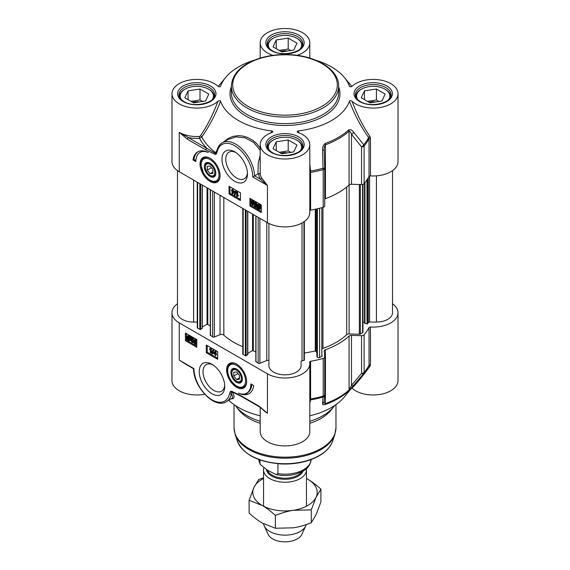 <?xml version="1.0" encoding="UTF-8"?>
<svg xmlns="http://www.w3.org/2000/svg" width="570" height="570" viewBox="0 0 570 570"><rect width="100%" height="100%" fill="white"/><g stroke="black" fill="none" stroke-linecap="round" stroke-linejoin="round"><path stroke-width="0.85" d="M370.464 175.881L370.464 138.168L369.901 136.415A1.339 0.584 -35.4 0 0 368.626 137.562A87.452 50.495 180 0 1 363.753 144.744A2.679 1.226 141.6 0 1 361.551 146.861L361.551 184.573A2.679 1.546 0 0 0 364.102 183.697A87.851 50.716 0 0 0 369.032 176.422A1.339 0.777 180 0 1 370.464 175.881A24.809 14.328 0 0 0 398.01 161.638L398.01 93.744A24.809 14.328 180 0 1 379.926 107.53A24.809 14.328 180 0 1 352.032 101.225C350.607 100.477 349.745 100.463 349.446 101.182C354.597 114.713 360.988 126.839 368.626 137.562L369.032 138.71L369.032 176.422M350.03 86.79L349.446 86.305A65.721 37.941 0 0 0 344.266 77.349A65.721 37.941 0 0 0 315.887 60.256M299.243 132.938L297.882 130.95A65.721 37.941 0 0 0 349.446 101.182M309.809 210.53A1.339 0.777 180 0 1 310.6 210.159L310.586 171.071L309.809 163.882M364.102 183.697L364.102 145.991A2.679 1.974 -140.1 0 0 363.753 144.744L353.642 132.233C352.125 130.067 350.493 129.29 348.755 129.889A75.383 43.52 180 0 1 325.228 143.469C323.197 145.037 322.328 147.26 322.613 150.145L323.033 168.25A87.452 50.495 180 0 1 310.586 171.071L309.809 171.157M260.191 173.337L257.904 173.971L252.752 176.971L267.458 185.457L261.516 177.762A24.809 14.328 180 0 1 260.191 173.337L260.191 171.435M361.551 184.573L351.49 184.267L351.49 134.285L361.551 146.861A2.679 1.546 0 0 0 364.102 145.991A87.851 50.716 0 0 0 369.032 138.71A1.339 0.777 0 0 1 370.464 138.168M204.131 157.804A13.409 7.745 60 0 1 204.324 157.69A13.409 7.745 60 0 1 207.088 157.071M210.081 181.438A14.186 8.194 -120 0 0 219.45 179.4A14.186 8.194 -120 0 0 217.17 165.756A14.186 8.194 -120 0 0 206.497 156.964A14.186 8.194 -120 0 0 200.213 166.262A14.186 8.194 -120 0 0 210.081 181.438M219.657 178.838A13.409 7.745 60 0 1 217.733 180.918A13.409 7.745 60 0 1 217.541 181.025M247.451 172.767A15.347 8.864 60 0 1 244.309 178.766A15.347 8.864 60 0 1 236.636 178.004A15.347 8.864 60 0 1 226.604 164.481A15.347 8.864 60 0 1 228.962 152.183A15.347 8.864 60 0 1 235.724 152.461M234.733 181.288A18.033 10.41 -120 0 0 247.487 173.928A18.033 10.41 -120 0 0 234.74 151.848A18.033 10.41 -120 0 0 221.987 159.208A18.033 10.41 -120 0 0 234.733 181.288M310.6 210.159A87.851 50.716 0 0 0 323.204 207.309A2.679 1.546 0 0 0 324.722 205.92A2.679 1.546 0 0 0 324.722 205.834L324.722 168.285M348.755 129.889A2.679 1.853 -132.5 0 1 349.082 131.15L349.082 184.986A75.774 43.748 180 0 1 325.442 198.638L325.442 144.801A75.774 43.748 0 0 0 349.082 131.15C349.937 131.157 350.735 132.204 351.49 134.285A2.679 1.218 141 0 0 353.642 132.233M309.809 172.824A1.339 0.777 180 0 1 310.6 172.446A87.851 50.716 0 0 0 323.204 169.596A2.679 1.546 0 0 0 324.722 168.207A2.679 1.546 0 0 0 324.722 168.129L324.188 149.703M324.722 205.92L324.722 168.207A2.679 2.679 0 0 0 324.722 168.129L324.195 150.053C324.045 147.602 324.458 145.856 325.442 144.801A2.679 1.168 70 0 0 325.228 143.469M324.722 199.023A2.679 1.546 180 0 1 325.442 198.638M324.722 168.129L323.033 168.25A2.679 0.955 74.4 0 1 323.204 169.596L323.204 207.309M324.188 149.639L324.195 150.053L322.613 150.145M349.082 184.986A2.679 1.546 180 0 1 351.49 184.267M254.113 60.256A65.721 37.941 0 0 0 225.734 77.349A65.721 37.941 0 0 0 220.554 86.305L219.963 86.79M187.416 139.244L205.806 149.867L215.111 154.37L216.258 154.135L217.127 151.998A1.339 0.919 11.9 0 1 216.764 151.171L216.002 153.059L215.332 153.33L188.364 137.605A26.156 15.098 0 0 0 199.514 138.332L201.766 137.007C209.233 126.412 215.503 114.47 220.554 101.182C220.17 100.455 219.308 100.47 217.968 101.225C213.23 114.014 207.394 125.557 200.469 135.859L199.379 136.465A24.809 14.328 180 0 1 179.258 132.347L187.416 139.244A1.339 0.777 -60 0 1 188.364 137.605L179.258 132.347L179.258 171.77L267.458 222.692A24.809 14.328 0 0 0 294.498 225.798A24.809 14.328 0 0 0 309.809 212.56L309.809 144.666A24.809 14.328 180 0 1 285 158.994A24.809 14.328 180 0 1 260.191 144.666A24.809 14.328 180 0 1 272.047 132.447L272.937 131.87L272.118 130.95L270.764 132.931M216.942 150.409L215.709 152.703A87.06 50.267 180 0 1 201.766 137.007A1.339 0.577 35.1 0 0 200.469 135.859M205.806 149.867A1.339 0.777 -60 0 1 206.753 148.221A89.355 51.585 0 0 1 199.514 138.332L199.379 136.465M249.909 198.324L261.288 204.894L261.288 212.56L249.909 205.991L249.909 198.324M229.047 186.283L240.426 192.852L240.426 200.519L229.047 193.942L229.047 186.283M193.009 159.999A23.334 13.473 60 0 1 197.676 151.934A23.334 13.473 60 0 1 208.299 152.525A20.121 11.614 -120 0 0 200.02 152.432A20.121 11.614 -120 0 0 195.852 161.638L193.009 159.999L193.957 159.45L195.888 160.562M258.858 173.743A26.156 15.098 0 0 0 260.248 179.108L267.458 185.457L267.458 222.692M260.191 148.001L256.471 143.355L252.653 140.199L247.458 137.399L242.749 136.023L238.146 135.632L232.923 136.415L228.42 138.311L223.134 142.293M220.554 101.182A65.721 37.941 0 0 0 272.118 130.95M216.764 151.171C217.59 147.295 219.421 144.502 222.272 142.792A26.826 15.49 -120 0 1 242.507 149.518A26.826 15.49 -120 0 1 254.626 175.859L260.248 179.108A1.339 1.033 149.4 0 0 261.516 177.762M260.191 155.361L258.296 162.821L257.904 173.971M297.882 130.95L297.063 131.87L297.953 132.447A24.809 14.328 180 0 1 309.809 144.666M369.901 136.415C362.819 125.977 356.863 114.249 352.032 101.225M349.681 86.619L349.446 86.305C349.852 86.989 350.721 86.975 352.032 86.27A24.809 14.328 180 0 1 379.926 79.957A24.809 14.328 180 0 1 398.01 93.744M298.609 55.561L297.953 55.041L297.312 55.376M272.688 55.376L272.047 55.041L271.391 55.561M272.047 55.041A24.809 14.328 180 0 1 260.191 42.828A24.809 14.328 180 0 1 285 28.5A24.809 14.328 180 0 1 309.809 42.828A24.809 14.328 180 0 1 297.953 55.041M217.968 101.225A24.809 14.328 180 0 1 190.074 107.53A24.809 14.328 180 0 1 171.99 93.744L171.99 161.638A24.809 14.328 0 0 0 179.258 171.77M171.99 93.744A24.809 14.328 180 0 1 190.074 79.957A24.809 14.328 180 0 1 217.968 86.27C219.393 87.018 220.255 87.032 220.554 86.305L220.319 86.619M222.272 142.792L227.829 139.579L236.137 136.871L245.093 137.84L253.657 142.422L260.191 150.231M215.111 154.37A1.339 0.862 -66.5 0 1 215.332 153.33L215.709 152.703L216.002 153.059A1.339 1.069 -141.4 0 0 216.258 154.135M198.153 151.677A23.334 13.473 -120 0 0 193.957 159.45M200.02 152.432L200.968 151.884A20.121 11.614 60 0 1 203.746 150.993M233.037 191.598L233.037 192.624M229.047 193.942L229.995 193.401L240.426 199.422M229.995 186.825L229.995 193.401M252.261 201.239L252.923 204.544L253.429 204.523M249.909 205.991L250.857 205.442L261.288 211.463M250.857 198.873L250.857 205.442M232.004 189.454L233.037 189.397L233.037 190.444L234.683 191.392L232.952 193.729L232.004 193.836L232.004 191L231.491 190.701L231.491 190.209L232.004 190.508L232.004 189.454L232.467 190.772L234.113 191.727L232.382 194.057M235.275 191.271L236.222 191.164L235.118 195.054L234.555 195.382L234.177 195.168L235.275 191.271L235.652 191.492L234.555 195.382M236.628 192.126L237.662 192.069L237.662 195.489L238.588 195.382L238.025 196.23L236.628 196.522L236.628 192.126L237.091 192.396L237.091 195.823L238.025 195.71L238.025 196.23M258.253 204.894L258.31 206.974M259.906 206.411L258.524 207.402L259.956 208.47M257.54 204.416L258.801 204.573L260.661 205.791L260.205 206.119L260.632 207.879L260.084 209.268L258.809 209.105L256.949 207.865L257.405 207.537L256.999 205.791L257.54 204.416L259.371 204.238L260.54 205.378M260.405 205.392L260.974 205.065L261.231 205.464L260.775 205.791L261.195 207.551L260.084 209.268M255.125 202.913L255.887 204.737L257.013 205.029L256.65 207.067L256.08 207.394L254.191 206.304L254.191 205.791L255.709 206.668L255.909 205.606L255.196 205.471L254.013 203.369L254.313 202.507L255.88 202.222L257.099 204.153L256.044 204.245L255.31 202.998L254.512 203.604L255.317 205.065L256.443 205.357L256.08 207.394M254.191 205.791L254.762 205.464L255.823 206.076M251.577 200.74L253.208 201.787L253.586 203.789L253.116 205.414L252.346 205.314L251.114 202.364L251.577 200.74L252.916 200.512L253.778 201.459L254.156 203.462M254.127 204.074L253.116 205.414M232.467 191.271L233.657 191.955L232.467 193.244L232.467 191.271M233.037 190.444L232.467 190.772M233.037 189.397L232.467 189.724M232.004 189.917L231.491 190.209M234.683 191.891L234.113 192.218M234.683 191.392L234.113 191.727M236.222 191.164L235.652 191.492M237.662 192.069L237.091 192.396M238.588 195.382L238.025 195.71M237.662 195.489L237.091 195.823M257.74 207.302L257.925 204.972L258.816 205.079L259.663 205.927L257.74 207.302M257.954 207.729L259.884 206.354L259.721 208.713L257.954 207.729L258.524 207.402M257.668 208L257.205 208.264M260.775 205.791L260.205 206.119M261.231 205.464L260.661 205.791M254.313 202.507L255.31 202.557L256.529 204.48M255.887 204.737L256.578 204.708M257.013 205.029L256.443 205.357M253.101 203.511L252.866 204.851L252.353 204.872L251.591 202.642L252.346 201.281L253.101 203.511M252.866 204.851L252.353 204.872L252.923 204.544M251.912 201.246L252.346 201.281M181.68 99.935A16.63 9.604 180 0 1 185.043 89.148A16.63 9.604 180 0 1 208.563 89.148A16.63 9.604 180 0 1 211.926 99.935M205.563 100.997L193.593 102.842L184.837 97.791L188.043 90.879L200.006 89.027L208.77 94.086L205.563 100.997M185.043 89.148L184.473 89.476A17.435 10.068 0 0 0 179.365 96.594A17.435 10.068 0 0 0 179.372 96.864L179.365 96.594M214.235 96.594L214.235 96.85A17.435 10.068 0 0 0 214.235 96.594A17.435 10.068 0 0 0 209.133 89.476L208.563 89.148M199.35 101.952A8.913 5.144 0 0 0 199.108 101.916A8.913 5.144 0 0 0 192.689 102.322M202.571 101.46L200.006 99.978L191.036 101.367M188.043 90.879L188.043 99.636M200.006 89.027L200.006 99.978M269.881 150.858A16.63 9.604 180 0 1 268.933 149.34A16.63 9.604 180 0 1 273.237 140.07A16.63 9.604 180 0 1 296.763 140.07A16.63 9.604 180 0 1 300.119 150.858M281.794 153.765L273.03 148.706L276.236 141.802L288.206 139.949L296.97 145.008L293.764 151.912L281.794 153.765M302.435 147.516L302.435 147.773A17.435 10.068 0 0 0 302.435 147.516A17.435 10.068 0 0 0 301.844 144.908A17.435 10.068 0 0 0 297.326 140.398L296.763 140.07M273.237 140.07L272.674 140.398A17.435 10.068 0 0 0 267.565 147.516A17.435 10.068 0 0 0 267.572 147.787L267.565 147.516M287.551 152.874A8.913 5.144 0 0 0 280.882 153.245M290.771 152.375L288.206 150.9L279.229 152.29M276.236 141.802L276.236 150.558M288.206 139.949L288.206 150.9M358.074 99.935A16.63 9.604 180 0 1 357.134 98.418A16.63 9.604 180 0 1 361.437 89.148A16.63 9.604 180 0 1 384.957 89.148A16.63 9.604 180 0 1 388.32 99.935M369.994 102.842L361.23 97.791L364.437 90.879L376.407 89.027L385.163 94.086L381.957 100.997L369.994 102.842M390.635 96.594L390.635 96.85A17.435 10.068 0 0 0 390.635 96.594A17.435 10.068 0 0 0 390.037 93.986A17.435 10.068 0 0 0 385.527 89.476L384.957 89.148M361.437 89.148L360.867 89.476A17.435 10.068 0 0 0 355.766 96.594A17.435 10.068 0 0 0 355.766 96.864L355.766 96.594M375.744 101.952A8.913 5.144 0 0 0 369.082 102.322M378.964 101.46L376.407 99.978L367.429 101.367M364.437 90.879L364.437 99.636M376.407 89.027L376.407 99.978M269.881 49.013A16.63 9.604 180 0 1 273.237 38.226A16.63 9.604 180 0 1 296.763 38.226A16.63 9.604 180 0 1 300.119 49.013M293.764 50.075L281.794 51.927L273.03 46.868L276.236 39.957L288.206 38.105L296.97 43.163L293.764 50.075M273.237 38.226L272.674 38.553A17.435 10.068 0 0 0 267.565 45.671A17.435 10.068 0 0 0 267.572 45.942M302.428 45.949A17.435 10.068 0 0 0 302.435 45.671A17.435 10.068 0 0 0 297.326 38.553L296.763 38.226M287.551 51.036A8.913 5.144 0 0 0 287.309 50.994A8.913 5.144 0 0 0 280.882 51.4M290.771 50.538L288.206 49.056L279.229 50.445M276.236 39.957L276.236 48.721M288.206 38.105L288.206 49.056M204.352 166.091A8.115 4.688 -120 0 0 209.881 176.358A8.115 4.688 -120 0 0 215.816 173.166A8.115 4.688 -120 0 0 210.081 163.227A8.115 4.688 -120 0 0 204.352 166.091M205.335 167.117A6.705 3.869 60 0 1 210.081 164.381A6.705 3.869 60 0 1 214.819 172.589A6.705 3.869 60 0 1 210.081 175.332L210.081 175.332A6.705 3.869 60 0 1 205.335 167.117L205.335 166.54A7.41 4.275 60 0 1 205.35 166.134A7.41 4.275 60 0 1 210.337 163.383M215.809 172.867A7.41 4.275 60 0 1 210.579 175.617L210.081 175.332L210.579 175.617M212.923 173.394L210.081 173.65L207.231 170.109L207.231 166.312L210.081 166.062L212.923 169.596L212.923 173.394M207.231 170.109L211.399 167.701M210.081 173.65L212.923 172.005M260.191 421.259A53.644 30.972 180 0 1 247.066 415.701A53.644 30.972 180 0 1 236.03 406.446A53.644 30.972 180 0 1 235.332 405.498M260.191 423.296A50.965 29.426 180 0 1 248.962 418.401A50.965 29.426 180 0 1 238.474 409.602L236.03 406.446M334.668 405.498A53.644 30.972 180 0 1 333.97 406.446L331.526 409.602A50.965 29.426 180 0 1 309.809 423.296M333.97 406.446A53.644 30.972 180 0 1 309.809 421.259M324.672 395.252L324.722 394.668A2.679 1.546 180 0 1 324.722 394.746L324.722 357.041A2.679 1.546 180 0 0 324.722 356.955L324.195 351.149A2.679 1.546 0 0 1 324.188 351.07A2.679 1.546 0 0 1 325.442 349.759A75.774 43.748 0 0 0 349.082 336.108L349.082 389.951A75.774 43.748 180 0 1 325.442 403.603C324.458 403.524 324.045 402.705 324.195 401.13M392.516 303.774A24.809 14.328 180 0 1 398.01 312.759A24.809 14.328 180 0 1 370.464 327.002A1.339 0.777 0 0 0 369.032 327.543L369.032 365.256A87.851 50.716 180 0 1 364.102 372.531A2.679 1.546 180 0 1 361.551 373.407L351.49 385.37L351.49 335.388L361.551 335.694L361.551 373.407A2.679 1.354 39.7 0 0 363.753 373.578A87.452 50.495 0 0 0 363.867 373.435L344.266 397.055A65.721 37.941 180 0 1 309.809 415.794M246.204 384.714A13.409 7.745 60 0 1 244.288 386.795A13.409 7.745 60 0 1 244.095 386.902M236.636 364.144A14.186 8.194 -120 0 0 233.052 362.841A14.186 8.194 -120 0 0 229.539 379.827A14.186 8.194 -120 0 0 246.005 385.27A14.186 8.194 -120 0 0 236.636 364.144M230.686 363.681A13.409 7.745 60 0 1 230.879 363.567A13.409 7.745 60 0 1 233.643 362.947M224.687 385.213A15.347 8.864 60 0 1 221.545 391.212A15.347 8.864 60 0 1 213.871 390.45A15.347 8.864 60 0 1 203.846 376.927A15.347 8.864 60 0 1 206.197 364.629A15.347 8.864 60 0 1 212.959 364.907M211.976 364.294L211.976 364.294A18.033 10.41 -120 0 0 199.222 371.654A18.033 10.41 -120 0 0 211.976 393.735A18.033 10.41 -120 0 0 224.73 386.375A18.033 10.41 -120 0 0 211.976 364.294L211.976 364.294M324.722 357.041A2.679 1.546 180 0 1 323.204 358.43A87.851 50.716 180 0 1 310.6 361.28A1.339 0.777 0 0 0 309.653 362.021A1.339 0.777 0 0 0 309.66 362.107A24.809 14.328 180 0 1 309.809 363.681A24.809 14.328 180 0 1 294.498 376.92A24.809 14.328 180 0 1 267.458 373.813L267.458 413.236L259.3 406.332A1.339 0.777 120 0 0 259.571 406.944A1.339 0.777 120 0 0 259.692 406.994M309.809 402.791L310.586 399.898L310.6 361.28M309.809 400.382A1.339 1.233 -169.9 0 1 310.586 399.898A87.452 50.495 0 0 0 323.033 397.083L322.613 403.517C322.328 404.643 323.197 404.985 325.228 404.55A75.383 43.52 0 0 0 348.755 390.97L363.753 373.578A2.679 1.974 -140.1 0 0 364.102 372.531L364.102 334.818A2.679 1.546 180 0 1 361.551 335.694M369.032 327.543A87.851 50.716 180 0 1 364.102 334.818M322.613 403.517A2.679 2.508 4.8 0 0 324.188 401.43L324.188 401.43A2.679 2.508 4.8 0 0 324.188 401.394M323.204 358.43L323.204 396.143A2.679 0.955 74.4 0 1 323.033 397.083A2.679 2.501 4.6 0 0 324.715 394.96L324.715 394.96A2.679 2.501 4.6 0 0 324.722 394.796M353.642 385.605A2.679 1.347 40.4 0 1 351.49 385.37L349.082 389.951A2.679 1.853 -132.5 0 1 348.755 390.97M351.49 335.388A2.679 1.546 0 0 0 349.082 336.108M351.811 387.963L352.032 388.134C356.863 383.19 362.819 375.944 369.901 366.382L370.464 364.714A1.339 0.777 0 0 0 369.032 365.256L368.626 366.389M177.484 303.774A24.809 14.328 180 0 0 171.99 312.759A24.809 14.328 180 0 0 179.258 322.891L267.458 373.813M259.3 406.332L240.903 395.715L231.605 391.212L230.451 391.447A1.339 1.069 38.6 0 0 231.498 392.067L232.332 392.032L241.181 396.328L259.578 406.952L267.458 413.236A24.809 14.328 0 0 1 262.307 408.897M196.8 347.258L185.421 340.689L185.421 333.022L196.8 339.592L196.8 347.258M217.669 359.299L206.283 352.73L206.283 345.064L217.669 351.64L217.669 359.299M253.707 385.584A23.334 13.473 60 0 1 249.04 393.649A23.334 13.473 60 0 1 238.417 393.058A20.121 11.614 -120 0 0 246.689 393.15A20.121 11.614 -120 0 0 250.857 383.945L253.707 385.584M226.333 401.7L232.389 398.01L232.517 396.228L231.463 393.806A26.826 15.49 -120 0 1 226.333 401.7C214.769 409.395 193.422 386.973 193.579 368.847L179.258 360.126L187.765 365.491M231.292 398.836L233.215 398.651L234.163 397.062L233.579 394.504L232.282 392.146A1.339 1.133 -33.1 0 0 231.498 392.067L231.463 393.806A1.339 0.919 -168.1 0 1 229.589 393.585A25.486 14.713 60 0 1 210.059 398.594A25.486 14.713 60 0 1 193.957 368.612L179.258 360.126L179.258 322.891M260.191 415.794A65.721 37.941 180 0 1 228.769 400.297M171.99 312.759L171.99 380.66A24.809 14.328 0 0 0 204.687 394.241M352.032 388.134A24.809 14.328 0 0 0 379.926 394.447A24.809 14.328 0 0 0 398.01 380.66L398.01 312.759M369.901 366.382A1.339 0.734 38.6 0 0 368.733 366.253M260.191 407.308L260.191 431.576A24.809 14.328 0 0 0 285 445.904A24.809 14.328 0 0 0 309.809 431.576L309.809 363.681M236.229 393.777A87.06 50.267 0 0 1 232.282 392.146L231.997 391.889A1.339 0.862 113.5 0 1 231.605 391.212M240.903 395.715A1.339 0.777 120 0 0 241.181 396.328M243.917 394.041A23.334 13.473 -120 0 0 249.503 393.357M251.776 384.472A20.121 11.614 60 0 1 247.644 392.602L246.689 393.15M215.004 352.189L214.384 352.858L215.004 353.222M207.231 345.612L207.231 352.182L217.669 358.209M206.283 352.73L207.231 352.182M195.175 339.962L194.94 341.302L195.781 343.575M186.369 333.571L186.369 340.14L196.8 346.161M185.421 340.689L186.369 340.14M215.09 351.084L216.037 350.978L216.037 353.813L216.55 354.604L215.467 354.64L215.467 355.687L215.004 354.369L213.358 353.421L215.09 351.084L215.98 354.932M216.037 354.903L215.467 355.687M212.916 349.759L213.864 349.652L212.767 353.543L212.197 353.87L211.819 353.656L212.916 349.759L213.294 349.98L212.197 353.87M209.446 348.911L210.843 348.619L210.843 353.015L210.38 352.752L210.38 349.325L209.446 349.431L209.446 348.911L210.48 348.541M210.237 348.74L211.413 348.291L211.413 352.688L210.843 353.015M189.753 337.903L188.378 338.894L189.789 339.927M188.086 336.35L188.157 338.466M190.266 336.877L190.836 336.549L191.093 336.956L190.637 337.276L191.043 339.022L189.931 340.725L188.67 340.575L187.502 339.442L187.067 339.756L186.839 337.262L187.388 335.873L188.663 336.043L189.831 337.191L190.266 336.877L190.473 339.349L189.931 340.725M187.388 335.873L189.233 335.709L190.401 336.863M190.943 340.668L192.161 342.15L192.959 341.544L192.154 340.076L191.028 339.791L191.392 337.746L193.28 338.837L193.28 339.349L191.762 338.48L191.563 339.535L192.275 339.677L193.458 341.779L193.159 342.634L192.161 342.591L190.943 340.668L191.997 340.568L192.917 341.907M191.392 337.746L191.962 337.419L193.85 338.509L193.28 339.349M192.218 338.744L194.028 341.444L193.515 342.428M194.356 339.727L195.125 339.834L196.358 342.784L195.895 344.401L195.125 344.301L194.263 343.354L193.886 341.352L194.356 339.727L195.695 339.506L196.8 341.181M196.8 343.589L195.895 344.401M215.004 353.877L213.814 353.193L215.004 351.897L215.004 353.877M216.55 354.113L215.98 354.44M216.037 353.813L215.467 354.148M216.037 350.978L215.467 351.305M214.384 352.858L213.814 353.193M213.864 349.652L213.294 349.98M211.413 348.291L210.843 348.619M189.732 337.846L189.546 340.169L188.656 340.069L187.808 339.221L189.732 337.846M189.518 337.411L187.587 338.794L187.751 336.428L189.518 337.411M187.537 339.485L187.067 339.756M190.637 337.276L190.066 337.604M191.093 336.956L190.522 337.283M187.986 337.875L187.416 338.202M188.378 338.894L187.808 339.221M188.748 339.364L188.178 339.692M192.154 340.076L191.705 339.969M191.997 340.568L191.427 340.903M192.133 339.207L191.563 339.535M193.85 338.509L193.28 338.837M194.37 341.63L194.605 340.29L195.118 340.269L195.881 342.506L195.125 343.86L194.37 341.63L194.94 341.302M195.56 343.895L195.125 343.86L195.695 343.532M242.357 379.492A8.115 4.688 -120 0 0 242.371 379.043A8.115 4.688 -120 0 0 236.636 369.103A8.115 4.688 -120 0 0 230.9 372.267A8.115 4.688 -120 0 0 236.372 382.192A8.115 4.688 -120 0 0 242.357 379.492M242.364 378.744A7.41 4.275 60 0 1 242.357 378.879A7.41 4.275 60 0 1 237.134 381.494L236.636 381.202A6.705 3.869 60 0 1 231.89 372.994A6.705 3.869 60 0 1 236.636 370.251A6.705 3.869 60 0 1 241.374 378.466A6.705 3.869 60 0 1 236.636 381.202M231.89 372.994L231.89 372.417A7.41 4.275 60 0 1 236.885 369.26M233.786 372.189L236.636 371.932L239.478 375.473L239.478 379.271L236.636 379.52L233.786 375.986L233.786 372.189M236.636 379.52L239.478 377.882M233.786 375.986L237.954 373.578M362.976 184.381L362.976 332.189A1.339 0.777 180 0 1 362.584 332.738L360.361 334.02A1.339 0.777 180 0 1 359.342 334.248L349.111 333.935A2.679 1.546 0 0 0 346.688 334.668A72.426 41.817 180 0 1 322.948 348.377A2.679 1.546 0 0 0 322.214 348.762M364.593 322.321L362.976 322.014M392.516 170.63L392.516 312.759A16.095 9.291 180 0 1 376.421 322.057L369.588 322.057A1.339 0.777 0 0 0 368.313 322.591L367.002 323.91L364.593 323.233L364.622 183.07M197.256 322.057L193.579 322.057A16.095 9.291 180 0 1 177.484 312.759L177.484 170.63M202.115 328.206L200.597 329.517L197.647 328.249A1.339 0.777 180 0 1 197.256 327.707L197.256 182.158M210.302 325.705L207.045 324.259L202.272 327.016M242.777 346.731A72.426 41.817 180 0 1 223.832 335.153A2.679 1.546 0 0 0 220.027 334.711L214.37 336.998A1.339 0.777 180 0 1 212.653 336.913L210.458 335.21M247.637 354.483L246.119 355.801L243.169 354.533A1.339 0.777 180 0 1 242.777 353.984L242.777 208.442M255.823 351.982L252.567 350.543L247.793 353.3M268.905 361.123A1.339 0.777 0 0 0 268.185 360.44A1.339 0.777 0 0 0 266.796 360.489L259.892 363.282A1.339 0.777 180 0 1 258.167 363.197L255.98 361.494M304.309 221.559L304.337 360.204L302.022 360.86A1.339 0.777 0 0 0 301.095 361.601L301.095 365.541A16.095 9.291 180 0 1 285 374.839A16.095 9.291 180 0 1 268.905 365.541L268.905 223.461M316.892 352.887L315.965 351.248L315.288 351.049L304.337 353.101M322.214 355.723L322.214 355.68A1.339 0.777 180 0 1 322.214 355.723A1.339 0.777 180 0 1 321.822 356.271L319.592 357.554A1.339 0.777 180 0 1 317.369 357.248L316.913 356.25M306.368 468.69A21.46 12.39 180 0 1 306.461 469.844A21.46 12.39 180 0 1 293.215 481.294A21.46 12.39 180 0 1 269.824 478.608A21.46 12.39 180 0 1 263.54 469.844A21.46 12.39 180 0 1 263.796 467.949M277.939 463.731L277.939 473.606L275.923 474.532L267.123 469.993L260.162 464.322L259.82 459.919M306.225 524.578A21.46 12.39 180 0 1 305.734 525.939A21.46 12.39 180 0 1 290.572 534.717A21.46 12.39 180 0 1 269.824 531.511A21.46 12.39 180 0 1 264.266 525.939A21.46 12.39 180 0 1 263.618 523.787M305.734 525.939L301.851 534.368A17.435 10.068 180 0 1 289.524 541.5A17.435 10.068 180 0 1 272.674 538.899A17.435 10.068 180 0 1 268.149 534.368L264.266 525.939M263.54 478.501A32.191 18.582 0 0 0 253.907 487.542A32.191 18.582 0 0 0 262.243 505.497A32.191 18.582 0 0 0 293.329 510.307A32.191 18.582 0 0 0 316.094 497.168A32.191 18.582 0 0 0 307.757 479.213A32.191 18.582 0 0 0 306.461 478.501M306.461 478.486L307.757 479.213C311.818 481.543 316.2 484.856 320.903 489.153L316.094 497.168L311.284 509.879L293.329 510.307C287.786 511.147 281.801 512.857 275.381 515.43C270.679 511.133 266.297 507.82 262.243 505.497L249.097 500.261L253.907 487.542L258.716 479.527L263.54 477.731M249.097 500.261L249.097 513.086C253.8 517.382 258.182 520.688 262.243 523.018L275.381 528.255L293.329 527.827C298.872 526.986 304.857 525.276 311.284 522.704L316.094 514.689L320.903 501.978L320.903 489.153M275.381 515.43L275.381 528.255M311.284 509.879L311.284 522.704M231.356 86.077A53.644 30.972 0 0 0 247.066 107.979A53.644 30.972 0 0 0 305.527 114.698A53.644 30.972 0 0 0 338.644 86.077C339.107 69.861 316.549 55.803 289.959 54.677C279.086 54.129 268.841 55.361 259.236 58.389C241.488 64.453 232.197 73.68 231.356 86.077L231.356 92.653A53.644 30.972 180 0 0 247.066 114.549A53.644 30.972 180 0 0 305.527 121.267A53.644 30.972 180 0 0 338.644 92.653L338.644 86.077M248.014 106.341A52.305 30.196 180 0 1 248.014 63.633A52.305 30.196 180 0 1 321.986 63.633A52.305 30.196 180 0 1 321.986 106.341A52.305 30.196 180 0 1 248.014 106.341M217.127 151.998A25.486 14.713 60 0 1 236.657 146.989A25.486 14.713 60 0 1 252.752 176.971M215.902 152.318L216.194 152.732A1.339 1.047 -148.5 0 0 216.45 153.864M231.356 86.775A54.991 31.749 0 0 0 246.119 116.195A54.991 31.749 0 0 0 311.526 121.552A54.991 31.749 0 0 0 338.644 86.775M271.441 50.652A19.181 11.072 0 0 0 303.525 45.693A19.181 11.072 0 0 0 280.034 32.127A19.181 11.072 0 0 0 271.441 50.652M267.159 43.919A17.841 10.296 180 0 1 278.174 34.407A17.841 10.296 180 0 1 297.611 36.637A17.841 10.296 180 0 1 302.841 43.919C304.259 51.578 282.456 57.47 272.111 50.587C268.776 48.528 267.131 46.305 267.159 43.919M183.241 101.574A19.181 11.072 0 0 0 215.325 96.615A19.181 11.072 0 0 0 191.841 83.049A19.181 11.072 0 0 0 183.241 101.574M178.966 94.841A17.841 10.296 180 0 1 189.974 85.329A17.841 10.296 180 0 1 209.418 87.559A17.841 10.296 180 0 1 214.641 94.841C216.059 102.5 194.256 108.393 183.911 101.51C180.583 99.451 178.93 97.228 178.966 94.841M271.441 152.496A19.181 11.072 0 0 0 303.525 147.53A19.181 11.072 0 0 0 280.034 133.971A19.181 11.072 0 0 0 271.441 152.496M267.159 145.763A17.841 10.296 180 0 1 278.174 136.244A17.841 10.296 180 0 1 297.611 138.482A17.841 10.296 180 0 1 302.841 145.763C304.259 153.423 282.456 159.315 272.111 152.432C268.776 150.366 267.131 148.143 267.159 145.763M359.634 101.574A19.181 11.072 0 0 0 391.725 96.615A19.181 11.072 0 0 0 368.234 83.049A19.181 11.072 0 0 0 359.634 101.574M355.359 94.841A17.841 10.296 180 0 1 366.375 85.329A17.841 10.296 180 0 1 385.812 87.559A17.841 10.296 180 0 1 391.034 94.841C392.452 102.5 370.657 108.393 360.304 101.51C356.977 99.451 355.324 97.228 355.359 94.841M261.195 207.551L260.632 207.879M260.02 204.73L259.45 205.058M259.371 204.238L258.801 204.573M259.371 208.278L258.809 208.606M258.089 205.749L257.519 206.076M255.88 202.222L255.31 202.557M254.883 202.179L254.526 202.386M254.02 203.54L253.586 203.789M253.778 201.459L253.208 201.787M252.916 200.512L252.346 200.84M252.161 202.314L251.591 202.642M201.189 164.01A12.604 7.282 -120 0 0 209.461 179.771A12.604 7.282 -120 0 0 218.973 175.695A12.604 7.282 -120 0 0 210.693 159.942A12.604 7.282 -120 0 0 201.189 164.01M220.113 175.745A13.409 7.745 -120 0 0 220.113 175.731A13.409 7.745 -120 0 1 217.355 181.139C213.415 183.298 208.841 180.754 203.611 173.501L200.939 164.865C200.854 161.538 201.851 159.222 203.939 157.911A13.409 7.745 -120 0 1 210.009 158.232M335.965 404.615L335.965 427.757A50.965 29.426 180 0 1 304.501 454.938A50.965 29.426 180 0 1 248.962 448.561A50.965 29.426 180 0 1 234.035 427.757L234.035 404.615M332.673 441.009C329.346 449.83 321.117 456.378 307.985 460.653C299.62 463.246 290.721 464.343 281.274 463.952C258.032 462.184 243.383 454.539 237.327 441.009A48.55 28.03 180 0 0 250.672 455.516A48.55 28.03 180 0 0 299.229 462.491A48.55 28.03 180 0 0 332.673 441.009L334.861 434.447A50.78 29.319 180 0 1 299.877 456.919A50.78 29.319 180 0 1 249.09 449.623A50.78 29.319 180 0 1 235.139 434.447L234.035 427.757M324.722 394.668L324.722 357.119M325.228 404.55A2.679 1.168 70 0 0 325.442 403.603L325.442 349.759M324.188 401.43L324.715 394.96A2.679 2.679 0 0 0 324.722 394.746A2.679 1.546 180 0 1 323.204 396.143A87.851 50.716 180 0 1 310.6 398.993A1.339 0.777 180 0 0 309.809 399.363M230.451 391.447L229.589 393.585M370.464 364.714L370.464 327.002M232.41 392.338A1.339 1.14 -32.5 0 0 231.463 392.303A1.339 1.047 31.5 0 1 230.266 391.718M189.233 335.709L188.663 336.043M191.043 339.022L190.473 339.349M190.936 338.124L190.366 338.452M187.929 337.219L187.359 337.554M189.226 339.741L188.656 340.069M193.893 341.53L193.458 341.779M192.845 339.349L192.275 339.677M195.695 339.506L195.125 339.834M196.8 342.527L196.358 342.784M245.528 381.572A12.604 7.282 -120 0 0 237.248 365.812A12.604 7.282 -120 0 0 227.743 369.88A12.604 7.282 -120 0 0 236.016 385.641A12.604 7.282 -120 0 0 245.528 381.572M236.564 364.102A13.409 7.745 -120 0 0 230.494 363.788C228.691 364.886 227.694 366.795 227.508 369.503C226.418 378.017 237.312 391.049 243.91 387.016A13.409 7.745 -120 0 0 246.66 381.622A13.409 7.745 -120 0 0 246.667 381.601M322.948 348.377L322.948 207.38M346.688 334.668L346.688 187.053M349.111 333.935L349.111 184.965M359.342 334.248L359.342 184.509M360.361 334.02L360.361 184.537M362.584 332.738L362.584 184.488M364.522 322.307L364.522 183.191M364.964 323.532L364.964 182.642M367.002 323.91L367.002 179.828M367.678 323.71L367.678 178.78M368.313 322.591L368.313 177.726M369.588 322.057L369.588 176.002M376.421 322.057L376.421 175.845M193.579 322.057L193.579 180.035M197.647 328.249L197.647 182.386M199.835 329.517L199.835 183.654M200.597 329.517L200.597 184.089M202.115 328.641L202.115 184.965M207.045 324.259L207.045 187.815M207.801 324.259L207.801 188.25M210.458 335.652L210.458 189.782M212.653 336.913L212.653 191.05M214.37 336.998L214.37 192.04M220.027 334.711L220.027 195.311M223.832 335.153L223.832 197.505M243.169 354.533L243.169 208.67M245.357 355.801L245.357 209.931M246.119 355.801L246.119 210.373M247.637 354.925L247.637 211.249M252.567 350.543L252.567 214.092M253.322 350.543L253.322 214.534M255.98 361.929L255.98 216.066M258.167 363.197L258.167 217.334M259.892 363.282L259.892 218.324M266.796 360.489L266.796 222.307M302.022 360.86L302.022 222.984M303.967 360.496L303.967 221.794M315.288 351.049L315.288 209.247M315.965 351.248L315.965 209.105M316.913 356.442L316.913 208.891M317.369 357.248L317.369 208.791M319.592 357.554L319.592 208.264M321.822 356.271L321.822 207.687M301.665 471.846A18.105 10.452 180 0 1 272.196 475.152A18.105 10.452 180 0 1 267.366 470.129M266.454 469.602A18.639 10.766 0 0 0 271.819 476.128A18.639 10.766 0 0 0 290.052 478.878A18.639 10.766 0 0 0 303.119 471.041M311.142 459.577A26.156 15.098 180 0 1 277.939 473.606M259.82 463.146A26.156 15.098 180 0 1 258.858 459.577M344.266 77.349L351.811 86.441M225.734 77.349L218.189 86.441M260.191 171.527L260.191 144.666M309.809 58.09L309.809 42.828M260.191 58.09L260.191 42.828M204.324 157.69L203.939 157.911M217.733 180.918L217.355 181.139M334.861 434.447L335.965 427.757M237.327 441.009L235.139 434.447M368.819 366.097L363.867 373.435M230.879 363.567L230.494 363.788M244.288 386.795L243.91 387.016M364.593 183.105L364.593 323.233M202.272 185.058L202.272 328.42M210.302 189.696L210.302 335.431M247.793 211.335L247.793 354.704M255.823 215.973L255.823 361.715M304.337 221.538L304.337 360.204M316.892 208.898L316.892 356.343M311.156 459.064C309.795 469.074 303.696 471.119 295.923 474.069C289.353 475.836 282.692 475.993 275.923 474.532M260.162 464.329L258.844 459.064M263.54 469.844L263.54 506.21M306.461 469.844L306.461 506.21"/></g></svg>
